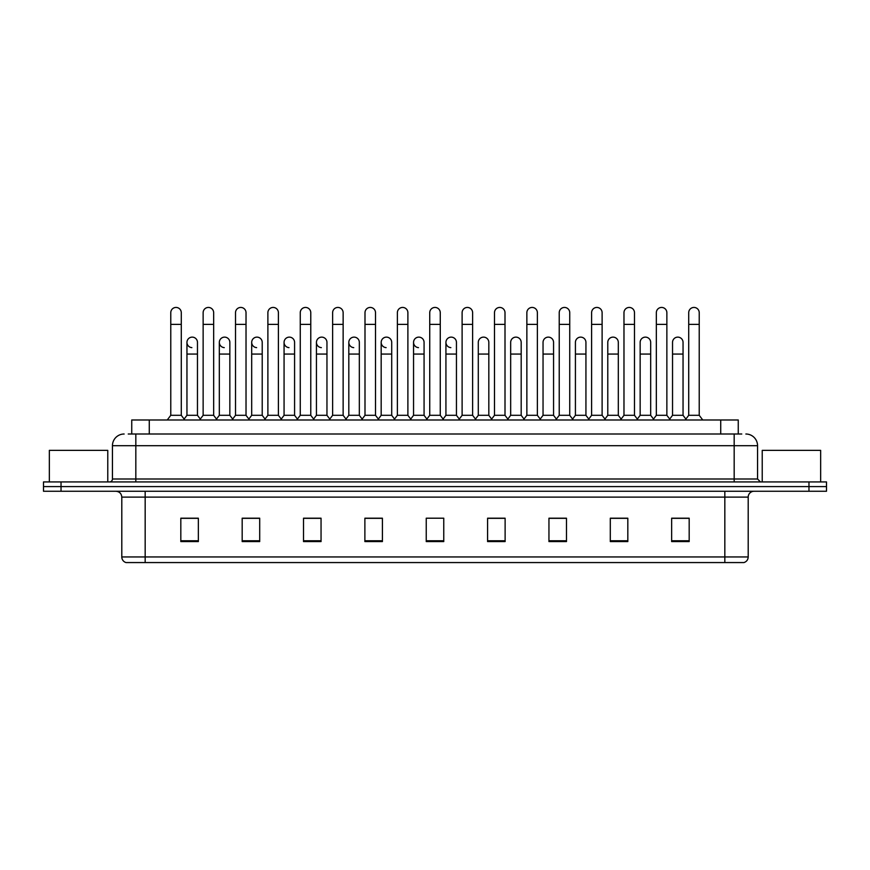 <?xml version="1.0" encoding="UTF-8"?>
<svg xmlns="http://www.w3.org/2000/svg" width="870" height="870" viewBox="0 0 870 870"><rect width="100%" height="100%" fill="white"/><g stroke="black" fill="none" stroke-linecap="round" stroke-linejoin="round"><path stroke-width="1.3" d="M131.74 434.01L131.74 419.982L738.26 419.982L738.26 434.01M748.2 556.952C748.037 559.747 746.634 561.618 743.991 562.564L724.83 562.564L724.83 556.952L748.2 556.952L748.2 497.118A5.84 5.84 0 0 1 754.04 491.267M724.83 562.564L126.009 562.564A5.84 5.84 0 0 1 121.8 556.952L121.8 497.118C121.452 493.562 119.505 491.615 115.96 491.267M826.5 491.267L826.5 486.591L43.5 486.591L43.5 491.267L61.03 491.267L61.03 486.591L43.5 486.591L43.5 481.926L61.03 481.926L61.03 486.591L826.5 486.591L826.5 491.267L61.03 491.267M689.181 541.586L689.181 518.205L671.651 518.205L671.651 541.586L689.181 541.586M627.825 541.586L627.825 518.205L610.294 518.205L610.294 541.586L627.825 541.586M566.479 541.586L566.479 518.205L548.948 518.205L548.948 541.586L566.479 541.586M505.122 541.586L505.122 518.205L487.591 518.205L487.591 541.586L505.122 541.586M198.349 541.586L198.349 518.205L180.819 518.205L180.819 541.586L198.349 541.586M259.706 541.586L259.706 518.205L242.175 518.205L242.175 541.586L259.706 541.586M321.052 541.586L321.052 518.205L303.521 518.205L303.521 541.586L321.052 541.586M382.408 541.586L382.408 518.205L364.878 518.205L364.878 541.586L382.408 541.586M443.765 541.586L443.765 518.205L426.235 518.205L426.235 541.586L443.765 541.586M558.649 518.205L554.146 518.324M623.388 518.324L618.885 518.324M688.126 518.324L683.635 518.324M671.944 518.324L689.181 518.324M380.603 518.324L376.101 518.205M315.853 518.324L311.351 518.205M251.115 518.324L246.612 518.205M180.819 518.324L198.055 518.324M186.365 518.324L181.874 518.324M493.899 518.205L489.397 518.324M429.16 518.205L440.84 518.205M382.408 518.324L364.878 518.324M321.052 518.324L303.521 518.324M259.706 518.324L242.175 518.324M505.122 518.324L487.591 518.324M566.479 518.324L548.948 518.324M627.825 518.324L610.294 518.324M128.499 434.01L741.773 434.01M128.227 434.01L135.829 434.01L135.829 445.69L112.447 445.69L112.447 479A2.925 2.925 0 0 1 109.533 481.926M124.138 434.01A11.691 11.691 0 0 0 112.447 445.69M745.862 434.01A11.691 11.691 0 0 1 757.553 445.69L757.553 479L760.467 481.926M826.5 481.926L826.5 486.591L826.5 481.926L61.03 481.926M170.77 324.39L181.286 324.39L181.286 415.305L170.77 415.305L170.77 312.7A5.263 5.263 0 0 1 176.36 307.447A5.263 5.263 0 0 1 181.286 312.7A5.263 5.263 0 0 0 176.36 307.447M170.77 415.305L167.257 419.982L170.77 415.305M186.952 415.305L186.952 354.068L197.468 354.068L197.468 415.305L186.952 415.305L184.114 419.09L181.286 415.305L184.788 419.982M191.878 347.63A5.263 5.263 0 0 1 186.952 342.388A5.263 5.263 0 0 1 192.542 337.136A5.263 5.263 0 0 1 197.468 342.388L197.468 354.068M197.468 415.305L200.307 419.09M203.134 324.39L213.661 324.39L213.661 415.305L203.134 415.305L203.134 312.7A5.263 5.263 0 0 1 208.724 307.447A5.263 5.263 0 0 1 213.661 312.7A5.263 5.263 0 0 0 208.724 307.447M203.134 415.305L199.632 419.982M213.661 372.066L213.661 415.305L217.163 419.982M235.509 324.39L246.025 324.39L246.025 415.305L235.509 415.305L235.509 312.7A5.263 5.263 0 0 1 241.099 307.447A5.263 5.263 0 0 1 246.025 312.7A5.263 5.263 0 0 0 241.099 307.447M235.509 383.757L235.509 415.305L232.007 419.982M246.025 372.066L246.025 415.305L249.538 419.982M267.884 324.39L278.4 324.39L278.4 415.305L267.884 415.305L267.884 312.7A5.263 5.263 0 0 1 273.474 307.447A5.263 5.263 0 0 1 278.4 312.7A5.263 5.263 0 0 0 273.474 307.447M267.884 372.066L267.884 415.305L264.371 419.982M278.4 415.305L281.902 419.982M300.259 324.39L310.775 324.39L310.775 415.305L300.259 415.305L300.259 312.7A5.263 5.263 0 0 1 305.838 307.447A5.263 5.263 0 0 1 310.775 312.7A5.263 5.263 0 0 0 305.838 307.447M300.259 415.305L296.746 419.982M310.775 415.305L314.277 419.982M224.253 347.63A5.263 5.263 0 0 1 219.327 342.388A5.263 5.263 0 0 1 224.917 337.136A5.263 5.263 0 0 1 229.843 342.388L229.843 354.068L219.327 354.068L219.327 342.388M229.843 354.068L229.843 415.305L219.327 415.305L219.327 354.068M219.327 415.305L216.489 419.09M229.843 415.305L232.681 419.09M256.628 347.63A5.263 5.263 0 0 1 251.691 342.388A5.263 5.263 0 0 1 257.281 337.136A5.263 5.263 0 0 1 262.218 342.388L262.218 354.068L251.691 354.068L251.691 342.388M262.218 354.068L262.218 415.305L251.691 415.305L251.691 354.068M251.691 415.305L248.863 419.09L246.025 415.305M262.218 415.305L265.046 419.09M288.992 347.63A5.263 5.263 0 0 1 284.066 342.388A5.263 5.263 0 0 1 289.656 337.136A5.263 5.263 0 0 1 294.582 342.388L294.582 354.068L284.066 354.068L284.066 342.388M294.582 354.068L294.582 415.305L284.066 415.305L284.066 354.068M284.066 415.305L281.238 419.09M294.582 415.305L297.42 419.09M107.771 481.926L107.771 450.366L49.34 450.366L49.34 481.926M820.66 481.926L820.66 450.366L762.229 450.366L762.229 481.926M332.623 324.39L343.139 324.39L343.139 415.305L332.623 415.305L332.623 312.7A5.263 5.263 0 0 1 338.212 307.447A5.263 5.263 0 0 1 343.139 312.7A5.263 5.263 0 0 0 338.212 307.447M332.623 415.305L329.121 419.982M343.139 415.305L346.651 419.982M364.998 324.39L375.514 324.39L375.514 415.305L364.998 415.305L364.998 312.7A5.263 5.263 0 0 1 370.587 307.447A5.263 5.263 0 0 1 375.514 312.7A5.263 5.263 0 0 0 370.587 307.447M364.998 372.066L364.998 415.305L361.496 419.982M375.514 372.066L375.514 415.305L379.026 419.982M397.372 324.39L407.889 324.39L407.889 415.305L397.372 415.305L397.372 312.7A5.263 5.263 0 0 1 402.962 307.447A5.263 5.263 0 0 1 407.889 312.7A5.263 5.263 0 0 0 402.962 307.447M397.372 415.305L393.86 419.982M407.889 372.066L407.889 415.305L411.39 419.982M321.367 347.63A5.263 5.263 0 0 1 316.441 342.388A5.263 5.263 0 0 1 322.03 337.136A5.263 5.263 0 0 1 326.957 342.388L326.957 354.068L316.441 354.068L316.441 342.388M326.957 354.068L326.957 415.305L316.441 415.305L316.441 354.068M316.441 415.305L313.602 419.09M326.957 415.305L329.795 419.09M353.742 347.63A5.263 5.263 0 0 1 348.816 342.388A5.263 5.263 0 0 1 354.405 337.136A5.263 5.263 0 0 1 359.332 342.388L359.332 354.068L348.816 354.068L348.816 342.388M359.332 354.068L359.332 415.305L348.816 415.305L348.816 354.068M348.816 415.305L345.977 419.09M359.332 415.305L362.159 419.09M386.117 347.63A5.263 5.263 0 0 1 381.18 342.388A5.263 5.263 0 0 1 386.769 337.136A5.263 5.263 0 0 1 391.707 342.388L391.707 354.068L381.18 354.068L381.18 342.388M391.707 354.068L391.707 415.305L381.18 415.305L381.18 354.068M381.18 415.305L378.352 419.09M391.707 415.305L394.534 419.09M429.736 324.39L440.263 324.39L440.263 415.305L429.736 415.305L429.736 312.7A5.263 5.263 0 0 1 435.326 307.447A5.263 5.263 0 0 1 440.263 312.7A5.263 5.263 0 0 0 435.326 307.447M429.736 372.066L429.736 415.305L426.235 419.982M440.263 372.066L440.263 415.305L443.765 419.982M462.111 324.39L472.627 324.39L472.627 415.305L462.111 415.305L462.111 312.7A5.263 5.263 0 0 1 467.701 307.447A5.263 5.263 0 0 1 472.627 312.7A5.263 5.263 0 0 0 467.701 307.447M456.445 415.305L456.445 354.068L445.929 354.068L445.929 415.305L456.445 415.305L459.284 419.09L462.111 415.305L458.61 419.982M478.293 415.305L478.293 354.068L488.82 354.068L488.82 415.305L478.293 415.305L475.466 419.09L472.627 415.305L476.14 419.982M494.486 324.39L505.002 324.39L505.002 415.305L494.486 415.305L494.486 312.7A5.263 5.263 0 0 1 500.076 307.447A5.263 5.263 0 0 1 505.002 312.7A5.263 5.263 0 0 0 500.076 307.447M488.82 415.305L491.648 419.09L494.486 415.305L490.974 419.982M510.668 415.305L510.668 354.068L521.184 354.068L521.184 415.305L510.668 415.305L507.841 419.09L505.002 415.305L508.504 419.982M526.861 324.39L537.377 324.39L537.377 415.305L526.861 415.305L526.861 312.7A5.263 5.263 0 0 1 532.451 307.447A5.263 5.263 0 0 1 537.377 312.7A5.263 5.263 0 0 0 532.451 307.447M521.184 415.305L524.023 419.09L526.861 415.305L523.348 419.982M543.043 415.305L543.043 354.068L553.559 354.068L553.559 415.305L543.043 415.305L540.205 419.09L537.377 415.305L540.879 419.982M559.225 324.39L569.741 324.39L569.741 415.305L559.225 415.305L559.225 312.7A5.263 5.263 0 0 1 564.815 307.447A5.263 5.263 0 0 1 569.741 312.7A5.263 5.263 0 0 0 564.815 307.447M553.559 415.305L556.398 419.09L559.225 415.305L555.723 419.982M569.741 372.066L569.741 415.305L573.254 419.982M418.481 347.63A5.263 5.263 0 0 1 413.554 342.388A5.263 5.263 0 0 1 419.144 337.136A5.263 5.263 0 0 1 424.071 342.388L424.071 354.068L413.554 354.068L413.554 342.388M424.071 354.068L424.071 415.305L413.554 415.305L413.554 354.068M413.554 415.305L410.716 419.09M424.071 415.305L426.909 419.09M450.856 347.63A5.263 5.263 0 0 1 445.929 342.388A5.263 5.263 0 0 1 451.519 337.136A5.263 5.263 0 0 1 456.445 342.388L456.445 354.068M445.929 415.305L443.091 419.09M478.293 354.068L478.293 342.388A5.263 5.263 0 0 1 483.883 337.136A5.263 5.263 0 0 1 488.82 342.388L488.82 354.068M510.668 354.068L510.668 342.388A5.263 5.263 0 0 1 516.258 337.136A5.263 5.263 0 0 1 521.184 342.388L521.184 354.068M543.043 354.068L543.043 342.388A5.263 5.263 0 0 1 548.633 337.136A5.263 5.263 0 0 1 553.559 342.388L553.559 354.068M591.6 324.39L602.116 324.39L602.116 415.305L591.6 415.305L591.6 312.7A5.263 5.263 0 0 1 597.19 307.447A5.263 5.263 0 0 1 602.116 312.7A5.263 5.263 0 0 0 597.19 307.447M585.934 415.305L585.934 354.068L575.418 354.068L575.418 415.305L585.934 415.305L588.762 419.09L591.6 415.305L588.098 419.982M607.782 415.305L607.782 354.068L618.309 354.068L618.309 415.305L607.782 415.305L604.954 419.09L602.116 415.305L605.629 419.982M623.975 324.39L634.491 324.39L634.491 415.305L623.975 415.305L623.975 312.7A5.263 5.263 0 0 1 629.565 307.447A5.263 5.263 0 0 1 634.491 312.7A5.263 5.263 0 0 0 629.565 307.447M623.975 415.305L620.462 419.982M634.491 415.305L637.993 419.982M656.339 324.39L666.866 324.39L666.866 415.305L656.339 415.305L656.339 312.7A5.263 5.263 0 0 1 661.929 307.447A5.263 5.263 0 0 1 666.866 312.7A5.263 5.263 0 0 0 661.929 307.447M650.673 415.305L650.673 354.068L640.157 354.068L640.157 415.305L650.673 415.305L653.511 419.09L656.339 415.305L652.837 419.982M666.866 415.305L670.368 419.982M688.714 324.39L699.23 324.39L699.23 415.305L688.714 415.305L688.714 312.7A5.263 5.263 0 0 1 694.303 307.447A5.263 5.263 0 0 1 699.23 312.7A5.263 5.263 0 0 0 694.303 307.447M688.714 415.305L685.212 419.982M699.23 415.305L702.742 419.982M575.418 354.068L575.418 342.388A5.263 5.263 0 0 1 581.008 337.136A5.263 5.263 0 0 1 585.934 342.388L585.934 354.068M575.418 415.305L572.58 419.09L569.741 415.305M607.782 354.068L607.782 342.388A5.263 5.263 0 0 1 613.372 337.136A5.263 5.263 0 0 1 618.309 342.388L618.309 354.068M618.309 415.305L621.136 419.09M640.157 354.068L640.157 342.388A5.263 5.263 0 0 1 645.747 337.136A5.263 5.263 0 0 1 650.673 342.388L650.673 354.068M640.157 415.305L637.318 419.09M672.532 342.388A5.263 5.263 0 0 1 678.121 337.136A5.263 5.263 0 0 1 683.048 342.388L683.048 354.068L672.532 354.068L672.532 342.388M683.048 354.068L683.048 415.305L672.532 415.305L672.532 354.068M672.532 415.305L669.693 419.09M683.048 415.305L685.886 419.09M149.27 434.01L149.27 419.982M720.73 434.01L720.73 419.982M724.83 491.267L724.83 497.118L121.8 497.118M748.2 497.118L724.83 497.118L724.83 556.952L145.17 556.952L145.17 562.564M121.8 556.952L145.17 556.952L145.17 491.267M808.969 491.267L808.969 481.926M443.765 540.77L426.235 540.77M382.408 540.77L364.878 540.77M321.052 540.77L303.521 540.77M259.706 540.77L242.175 540.77M198.349 540.77L180.819 540.77M505.122 540.77L487.591 540.77M566.479 540.77L548.948 540.77M627.825 540.77L610.294 540.77M689.181 540.77L671.651 540.77M135.829 481.926L135.829 479L757.553 479M112.447 479L135.829 479L135.829 445.69L734.171 445.69L734.171 481.926M757.553 445.69L734.171 445.69L734.171 434.01M181.286 324.39L181.286 312.7M186.952 354.068L186.952 342.388M213.661 324.39L213.661 312.7M246.025 324.39L246.025 312.7M278.4 324.39L278.4 312.7M310.775 324.39L310.775 312.7M343.139 324.39L343.139 312.7M375.514 324.39L375.514 312.7M407.889 324.39L407.889 312.7M440.263 324.39L440.263 312.7M472.627 324.39L472.627 312.7M505.002 324.39L505.002 312.7M537.377 324.39L537.377 312.7M569.741 324.39L569.741 312.7M445.929 354.068L445.929 342.388M602.116 324.39L602.116 312.7M634.491 324.39L634.491 312.7M666.866 324.39L666.866 312.7M699.23 324.39L699.23 312.7M203.134 383.757L203.134 372.066M300.259 383.757L300.259 372.066M310.775 383.757L310.775 372.066M332.623 383.757L332.623 372.066"/></g></svg>
